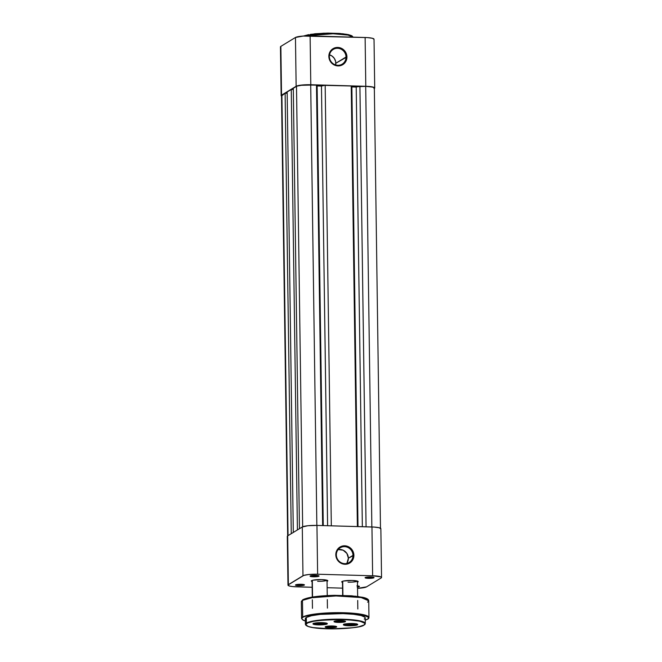 <?xml version="1.0" encoding="UTF-8"?>
<svg xmlns="http://www.w3.org/2000/svg" width="662" height="662" viewBox="0 0 662 662"><rect width="100%" height="100%" fill="white"/><g stroke="black" fill="none" stroke-linecap="round" stroke-linejoin="round"><path stroke-width="0.99" d="M329.378 56.56A8.614 8.217 58.7 0 0 337.819 65.298A8.614 8.217 58.7 0 0 346.027 57.031L346.938 56.932A9.359 8.929 -121.3 0 1 338.025 65.919A9.359 8.929 -121.3 0 1 328.849 56.419L329.378 56.56A8.614 8.217 -121.3 0 1 341.65 49.484A8.614 8.217 -121.3 0 1 342.18 64.148A8.614 8.217 -121.3 0 1 329.378 56.56L328.849 56.419L329.047 58.231L330.446 61.599L334.55 65.116L339.788 65.795L344.381 63.395L346.789 58.728L346.201 53.374L342.817 49.137L339.532 47.664L334.31 48.036L331.405 49.956L329.486 52.902L328.849 56.419A9.359 8.929 -121.3 0 1 337.769 47.432A9.359 8.929 -121.3 0 1 346.938 56.932L335.841 63.229L346.027 57.031A8.614 8.217 58.7 0 0 337.587 48.293A8.614 8.217 58.7 0 0 329.378 56.56M329.031 54.698L332.043 56.055L334.376 58.463L335.659 61.566L335.692 64.959A8.614 8.217 58.7 0 0 329.527 54.83M352.399 36.476L346.276 34.234L328.757 33.1L303.411 36.054M305.091 35.963L333.036 33.762L347.939 35.086L353.136 37.155A26.058 4.113 179.2 0 0 333.317 33.77A26.058 4.113 179.2 0 0 305.091 35.963M281.789 96.255L281.242 95.907L281.54 95.163L296.146 86.275L303.841 84.868L367.998 86.391L374.063 87.392L374.684 88.12L374.303 88.493M374.005 39.315L372.408 38.272L367.319 37.593L303.163 36.071L295.459 37.477L280.862 46.365L280.564 47.101M352.242 36.236L350.19 35.136M349.048 34.805L342.519 33.729M340.475 33.53L323.801 33.191L310.428 34.341M308.649 34.639L303.453 36.038M310.792 84.736L310.114 35.93L365.118 37.494L365.796 86.292L310.792 84.736L310.114 35.93A11.982 1.895 179.2 0 0 295.459 37.477L296.146 86.275L281.54 95.163L280.862 46.365L295.459 37.477L296.146 86.275A11.982 1.895 -0.8 0 1 310.792 84.736M280.862 46.365A11.982 1.895 179.2 0 0 280.456 46.861L281.143 95.659A11.982 1.895 -0.8 0 1 281.54 95.163L280.862 46.365M281.524 96.122A11.982 1.895 -0.8 0 1 281.143 95.659M374.709 87.996L374.022 39.199A11.982 1.895 179.2 0 0 365.118 37.494L365.796 86.292A11.982 1.895 -0.8 0 1 374.709 87.996A11.982 1.895 -0.8 0 1 374.336 88.468M373.947 88.476L374.229 87.765L372.764 87.103L365.705 86.35L371.854 526.977L365.705 86.35L359.913 86.184L366.069 526.811L359.913 86.184L356.206 87.061L362.346 526.704L356.206 87.061L351.861 86.937L365.705 86.35A11.61 1.837 179.2 0 1 374.336 88.005L380.485 528.69M358.001 526.588L351.861 86.937L358.001 526.588M357.381 526.563L351.232 85.944L351.861 86.937L351.232 85.944L325.174 85.199L331.323 525.827L325.174 85.199L321.467 86.077L327.607 525.727L321.467 86.077L317.123 85.952L323.263 525.603L317.123 85.952L316.486 84.959L317.123 85.952L321.467 86.077L325.174 85.199L351.232 85.944L357.381 526.563M322.642 525.587L316.486 84.959L310.701 84.794L316.85 525.421L310.701 84.794A11.61 1.837 179.2 0 0 296.502 86.292L302.658 526.778L296.502 86.292L293.299 88.245L299.447 528.698L293.299 88.245L297.296 85.944L300.052 85.332L316.486 84.959L322.642 525.587M293.316 89.535L291.255 89.478L297.412 529.939L291.255 89.478L287.151 91.985L293.299 532.438L287.151 91.985L291.255 89.478L293.316 89.535M281.615 95.891L285.115 93.218L287.167 93.276L285.115 93.218L291.263 533.68L285.115 93.218L281.904 95.171L288.053 535.632L281.904 95.171A11.61 1.837 179.2 0 0 281.515 95.651L287.664 536.344M336.337 554.922A8.614 8.217 58.7 0 0 344.778 563.66A8.614 8.217 58.7 0 0 352.987 555.393L353.897 555.294A9.359 8.929 -121.3 0 1 344.985 564.281A9.359 8.929 -121.3 0 1 335.808 554.781L336.337 554.922A8.614 8.217 -121.3 0 1 348.609 547.838A8.614 8.217 -121.3 0 1 349.139 562.51A8.614 8.217 -121.3 0 1 336.337 554.922L335.808 554.781L336.445 551.264L338.365 548.318L342.966 545.918L346.491 546.026L351.158 548.682L353.698 553.482L353.26 558.811L349.991 562.865L344.985 564.281L341.509 563.478L337.405 559.961L335.808 554.781A9.359 8.929 -121.3 0 1 344.728 545.794A9.359 8.929 -121.3 0 1 353.897 555.294L348.377 558.198L352.987 555.393A8.614 8.217 58.7 0 0 344.546 546.655A8.614 8.217 58.7 0 0 336.337 554.922M312.083 581.534A8.234 1.299 -0.8 0 1 311.43 580.789A8.234 1.299 -0.8 0 1 321.674 579.598L313.01 580.185L311.339 580.913L312.439 581.633M342.477 582.394A8.234 1.299 -0.8 0 1 341.824 581.65A8.234 1.299 -0.8 0 1 352.068 580.458L343.413 581.046L341.733 581.774L342.833 582.494M311.206 575.667A3.74 0.588 179.2 0 0 313.589 575.94L313.407 576.792A4.493 0.712 -0.8 0 1 310.122 576.039A4.493 0.712 -0.8 0 1 315.708 575.394L310.073 576.114L312.58 576.759L317.528 576.585L318.811 575.808L315.708 575.394A4.493 0.712 -0.8 0 1 318.993 575.915A4.493 0.712 -0.8 0 1 313.407 576.792L313.589 575.94A3.74 0.588 -0.8 0 1 311.206 575.667M366.21 577.223A3.74 0.588 179.2 0 0 368.593 577.496L368.411 578.348A4.493 0.712 -0.8 0 1 365.126 577.595A4.493 0.712 -0.8 0 1 370.712 576.95L365.076 577.669L367.584 578.315L372.532 578.141L373.815 577.363L370.712 576.95A4.493 0.712 -0.8 0 1 373.997 577.479A4.493 0.712 -0.8 0 1 368.411 578.348L368.593 577.496A3.74 0.588 -0.8 0 1 366.21 577.223M296.601 584.554A3.74 0.588 179.2 0 0 298.984 584.827L298.802 585.68A4.493 0.712 -0.8 0 1 295.517 584.927A4.493 0.712 -0.8 0 1 301.111 584.281L295.475 584.993L297.974 585.647L302.211 585.564L304.412 584.827L301.111 584.281A4.493 0.712 -0.8 0 1 304.388 584.803A4.493 0.712 -0.8 0 1 298.802 585.68L298.984 584.827A3.74 0.588 -0.8 0 1 296.601 584.554M346.582 563.503A8.614 8.217 58.7 0 0 338.125 549.609M298.976 584.298L298.984 584.827L298.976 584.298M313.581 575.41L313.589 575.94L313.581 575.41M368.585 576.974L368.593 577.496L368.585 576.974M287.978 585.15L287.291 536.344A11.982 1.895 179.2 0 1 287.697 535.848L288.375 584.654L302.973 575.766L302.294 526.969L287.697 535.848L288.375 584.654A11.982 1.895 -0.8 0 0 287.978 585.15A11.982 1.895 -0.8 0 0 296.882 586.846L312.158 587.285L292.687 586.582L289.592 586.069L287.995 585.026L303.8 575.41L308.542 574.542L317.628 574.219L372.632 575.783L380.898 576.883L381.519 577.603L381.138 577.976L366.541 586.863L357.538 588.352A11.982 1.895 -0.8 0 0 366.541 586.863L381.138 577.976A11.982 1.895 -0.8 0 0 381.544 577.479L380.857 528.681A11.982 1.895 179.2 0 0 371.953 526.977L316.949 525.421L307.863 525.736L302.294 526.969L287.697 535.848L287.399 536.592M342.56 588.146L327.144 587.707L342.56 588.146M357.215 587.12L359.416 586.383L356.934 585.87M357.356 582.221L358.175 581.716L357.753 581.219L352.068 580.458A8.234 1.299 -0.8 0 1 358.084 581.426A8.234 1.299 -0.8 0 1 357.455 582.179M326.954 581.36L327.781 580.855L327.351 580.359L321.674 579.598A8.234 1.299 -0.8 0 1 327.69 580.566A8.234 1.299 -0.8 0 1 327.053 581.319M380.84 528.806L379.243 527.755L374.154 527.076L316.949 525.421L317.628 574.219L372.632 575.783L371.953 526.977L372.632 575.783A11.982 1.895 -0.8 0 1 381.544 577.479M357.356 581.071A7.489 1.183 -0.8 0 1 348.022 582.171M326.962 580.21A7.489 1.183 -0.8 0 1 317.628 581.31M317.628 574.219L316.949 525.421A11.982 1.895 179.2 0 0 302.294 526.969L302.973 575.766A11.982 1.895 -0.8 0 1 317.628 574.219M372.896 577.132A3.74 0.588 -0.8 0 1 368.593 577.496A3.74 0.588 179.2 0 0 372.896 577.132M358.299 586.019A3.74 0.588 -0.8 0 1 357.505 586.193A3.74 0.588 179.2 0 0 358.299 586.019M317.892 575.576A3.74 0.588 -0.8 0 1 313.589 575.94A3.74 0.588 179.2 0 0 317.892 575.576M303.295 584.455A3.74 0.588 -0.8 0 1 298.984 584.827A3.74 0.588 179.2 0 0 303.295 584.455M347.037 562.882L348.377 558.198L346.905 553.432L343.123 550.196L338.307 549.576M357.505 585.92A4.493 0.712 -0.8 0 1 359.392 586.358A4.493 0.712 -0.8 0 1 357.521 587.086M342.717 581.228L342.916 595.37L342.717 581.228M312.315 580.367L312.547 597.025L312.315 580.367M306.696 623.389C308.666 621.155 320.756 619.88 342.966 619.574C364.075 620.236 367.393 623.687 364.017 625.011L358.928 626.724L352.689 627.766L330.595 628.892L313.109 627.601L308.376 626.509L305.72 624.771L307.582 622.942L313.664 621.304L323.056 620.104L337.231 619.5L348.411 619.814L359.416 621.138L364.216 622.735L364.994 623.629L364.017 625.011C362.048 627.245 349.958 628.519 327.748 628.834C306.638 628.164 303.32 624.713 306.696 623.389L306.407 623.083L306.696 623.389M364.282 624.837L365.308 623.488L358.605 620.608L336.188 619.169L314.748 620.749L306.407 623.083A29.956 4.733 -0.8 0 1 339.192 619.16A29.956 4.733 -0.8 0 1 365.308 623.488L365.225 617.869A29.956 4.733 179.2 0 0 339.118 613.542A29.956 4.733 179.2 0 0 306.324 617.464L306.407 623.083L306.324 617.464L305.381 618.391L306.117 619.764M302.997 617.373C305.215 614.857 318.827 613.417 343.843 613.07C367.617 613.815 371.357 617.712 367.551 619.202L365.258 620.203L368.238 618.68L368.378 617.133L362.379 614.832L352.846 613.558L340.64 613.004L321.418 613.674L308.732 615.445L302.7 617.067L301.946 618.407L302.17 619.433L305.356 621.039L303.072 620.17L301.574 618.457A33.696 5.321 -0.8 0 1 302.7 617.067A33.696 5.321 -0.8 0 1 339.589 612.656A33.696 5.321 -0.8 0 1 368.966 617.522L361.435 614.278L336.213 612.656L312.092 614.444L302.7 617.067L302.468 600.36L311.852 597.736L335.982 595.949L361.195 597.571L368.734 600.806L367.609 602.205M367.832 599.606L358.498 596.57L333.689 595.361L311.736 597.174L303.179 599.64L302.211 600.525M302.799 599.739A0.745 0.712 58.7 0 0 302.468 600.36L302.7 617.067L301.574 618.457L301.342 601.75L302.468 600.36A33.696 5.321 179.2 0 0 301.342 601.75L302.807 599.739C308.037 597.174 318.621 595.709 334.567 595.337L351.464 595.792L362.668 597.298C366.657 598.134 368.676 599.3 368.734 600.806A33.696 5.321 179.2 0 0 339.358 595.941A33.696 5.321 179.2 0 0 302.468 600.36A0.745 0.712 -121.3 0 1 303.179 599.64M343.818 624.324A6.736 1.067 179.2 0 0 349.826 625.259A6.736 1.067 179.2 0 0 357.066 624.374L357.505 624.829A7.191 1.134 -0.8 0 1 349.064 625.764A7.191 1.134 -0.8 0 1 343.454 624.547A7.191 1.134 -0.8 0 1 343.611 624.432L343.429 624.878L344.339 625.284L348.709 625.756L354.162 625.565L357.728 624.605L356.777 623.976L352.399 623.505L343.611 624.432A7.191 1.134 -0.8 0 1 350.901 623.488A7.191 1.134 -0.8 0 1 357.645 624.349A7.191 1.134 -0.8 0 1 357.505 624.829L357.066 624.374A6.736 1.067 -0.8 0 1 349.826 625.259A6.736 1.067 -0.8 0 1 343.818 624.324M313.424 623.463A6.736 1.067 179.2 0 0 319.432 624.398A6.736 1.067 179.2 0 0 326.664 623.513L327.102 623.968A7.191 1.134 -0.8 0 1 318.67 624.903A7.191 1.134 -0.8 0 1 313.06 623.687A7.191 1.134 -0.8 0 1 313.209 623.571L313.035 624.018L313.945 624.423L318.314 624.895L323.768 624.705L327.334 623.745L326.374 623.116L322.005 622.644L313.209 623.571A7.191 1.134 -0.8 0 1 320.507 622.628A7.191 1.134 -0.8 0 1 327.251 623.488A7.191 1.134 -0.8 0 1 327.102 623.968L326.664 623.513A6.736 1.067 -0.8 0 1 319.432 624.398A6.736 1.067 -0.8 0 1 313.424 623.463M334.972 621.072A5.015 0.794 179.2 0 0 339.78 621.568A5.015 0.794 179.2 0 0 344.563 620.939A5.015 0.794 -0.8 0 1 339.78 621.568A5.015 0.794 -0.8 0 1 334.972 621.072M345.349 621.668A5.768 0.91 -0.8 0 1 338.58 622.421A5.768 0.91 -0.8 0 1 334.078 621.444A5.768 0.91 -0.8 0 1 334.202 621.353L334.79 622.04L339.416 622.429L345.531 621.494L341.253 620.608L334.202 621.353A5.768 0.91 -0.8 0 1 340.053 620.6A5.768 0.91 -0.8 0 1 345.465 621.287A5.768 0.91 -0.8 0 1 345.349 621.668L344.662 620.964L345.349 621.668M326.134 626.451A5.015 0.794 179.2 0 0 330.942 626.939A5.015 0.794 179.2 0 0 335.725 626.318A5.015 0.794 -0.8 0 1 330.942 626.939A5.015 0.794 -0.8 0 1 326.134 626.451M336.511 627.046A5.768 0.91 -0.8 0 1 329.742 627.799A5.768 0.91 -0.8 0 1 325.249 626.823A5.768 0.91 -0.8 0 1 325.365 626.732L325.952 627.419L330.578 627.808L336.693 626.873L332.415 625.987L325.365 626.732A5.768 0.91 -0.8 0 1 331.215 625.979A5.768 0.91 -0.8 0 1 336.627 626.666A5.768 0.91 -0.8 0 1 336.511 627.046L335.824 626.343L336.511 627.046M367.683 599.4L365.002 597.976M363.521 597.538L355.022 596.131M352.358 595.874L333.871 595.353L313.242 596.934M310.925 597.323L304.164 599.135M364.224 619.102L365.167 618.176L364.961 617.249L361.179 615.561L353.45 614.278L342.957 613.608L320.234 614.402L311.471 615.734L306.324 617.464A29.956 4.733 179.2 0 0 305.323 618.705L305.397 624.324A29.956 4.733 -0.8 0 1 306.407 623.083L305.397 624.324C306.531 630.795 357.348 629.785 364.166 624.969M356.628 623.943A6.14 0.968 -0.8 0 1 356.611 623.96A6.14 0.968 -0.8 0 1 354.013 624.647L348.253 624.82L344.406 623.985M356.686 623.794L354.013 624.647A6.14 0.968 -0.8 0 1 344.488 624.134A6.14 0.968 -0.8 0 1 344.463 624.109M353.996 623.803L352.68 623.521L353.996 623.803L352.498 624.316L353.996 623.803M348.245 623.587L347.095 623.976L349.048 624.407L352.498 624.316L349.048 624.407L349.04 623.538L349.048 624.407L347.095 623.976L348.245 623.587M352.49 623.513L352.498 624.316L352.49 623.513M326.234 623.083A6.14 0.968 -0.8 0 1 326.209 623.099A6.14 0.968 -0.8 0 1 326.06 623.207L319.688 624.001L314.053 623.232M326.275 623.016L326.06 623.207A6.14 0.968 -0.8 0 1 319.812 624.001A6.14 0.968 -0.8 0 1 314.086 623.273A6.14 0.968 -0.8 0 1 314.069 623.248M318.124 622.71L316.817 622.934L317.677 623.447L323.478 623.132L322.717 622.677L323.478 623.132L321.012 623.546L320.996 622.628L321.012 623.546L317.677 623.447L317.669 622.785L317.677 623.447L316.817 622.934L318.124 622.71M303.221 36.062L315.013 33.754L327.491 33.1L339.366 33.431L348.179 34.573L351.861 35.765L353.185 37.155M357.439 581.095L357.654 596.429M357.703 600.451L357.828 608.999M327.036 580.235L327.251 595.577M327.309 599.59L327.433 608.138M312.067 580.45L312.298 597.066M312.332 599.797L312.456 608.345M342.461 581.31L342.659 595.361M365.258 620.22L367.708 619.16L368.966 617.522L368.734 600.806M343.892 624.109L343.454 624.547M313.498 623.248L313.06 623.687"/></g></svg>
